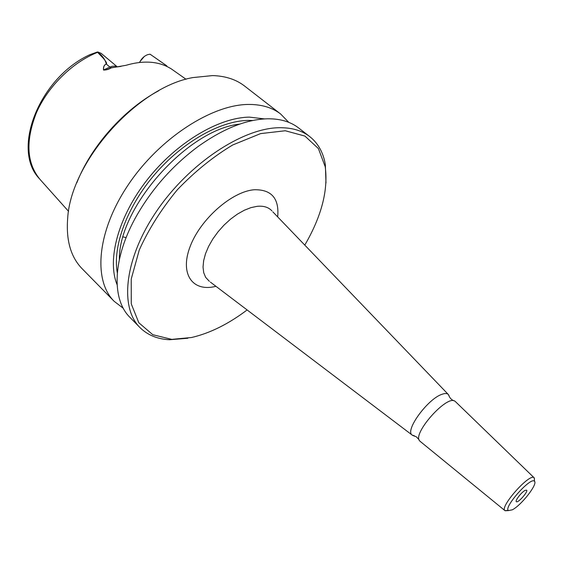 <?xml version="1.0" encoding="UTF-8"?>
<svg xmlns="http://www.w3.org/2000/svg" width="563" height="563" viewBox="0 0 563 563"><rect width="100%" height="100%" fill="white"/><g stroke="black" fill="none" stroke-linecap="round" stroke-linejoin="round"><path stroke-width="0.84" d="M512.33 509.804L508.551 510.592C502.717 508.051 531.331 475.883 534.533 481.379C537.827 484.187 521.218 505.384 512.33 509.804M525.117 490.387L526.588 490.155C528.551 491.422 517.826 503.484 516.341 501.675C514.793 500.803 521.577 492.069 525.117 490.387M508.326 510.395L504.969 510.641C499.205 507.157 530.036 472.498 534.167 477.811L534.484 480.584M455.467 401.644L454.876 401.18C446.888 394.677 412.222 433.651 419.611 440.822L420.139 441.35M414.481 435.868L412.165 435.065C404.494 430.632 428.035 398.442 442.215 394.22C445.037 393.248 447.057 393.319 448.296 394.452L449.358 396.655M304.787 245.109C321.501 216.382 328.313 190.28 325.224 166.796L318.405 148.562L304.921 136.07L285.272 130.757L260.606 133.607L232.744 144.958C213.286 156.598 194.805 171.546 177.317 189.787C161.236 209.288 148.548 229.38 139.251 250.063L131.228 279.058L131.263 303.886L138.836 322.782L152.819 334.718L171.722 339.369L191.497 337.519C209.865 333.261 228.409 324.063 247.115 309.946M288.749 122.34L280.733 114.078C272.576 107.737 262.126 104.521 249.374 104.444C212.554 104.049 159.554 138.012 128.244 184.812C96.759 231.562 92.986 280.55 114.176 301.325L123.318 308.32M280.733 114.078L244.645 86.083C236.193 79.51 225.531 76.005 212.645 75.576L192.687 77.603C137.062 87.385 70.924 161.743 67.687 218.127C65.934 240.218 70.762 257.087 82.163 268.748L114.176 301.325M187.845 338.243L169.576 339.742C157.471 339.158 147.597 335.098 139.941 327.546C119.405 307.461 124.289 258.501 156.739 210.984C189.006 163.432 242.533 128.188 278.995 127.724C291.627 127.512 301.888 130.475 309.784 136.619C318.172 143.34 323.359 152.672 325.344 164.621L325.991 182.94M309.784 136.619L298.636 127.97C290.642 121.749 280.304 118.687 267.629 118.786C246.467 119.314 223.244 128.589 197.958 146.612C172.869 165.318 152.496 188.225 136.844 215.326C112.304 258.199 111.368 299.453 130.06 317.49L139.941 327.546M264.547 118.913L249.493 117.139C218.901 117.378 176.36 142.58 147.267 179.71C118.124 216.825 106.836 259.881 117.09 284.681M166.852 65.92L150.11 54.217L166.374 65.554M186.057 79.277L170.941 68.644L167.232 66.617C155.782 61.071 142.038 60.635 125.985 65.308L111.235 67.884C108.589 69.446 105.999 70.157 103.486 70.016C103.198 66.962 104.12 64.963 106.245 64.006C107.209 63.513 106.111 61.473 102.952 57.898L97.3 52.028L98.068 52.282C102.529 55.828 105.267 59.748 106.28 64.034C104.183 64.977 103.296 66.969 103.606 70.002C105.886 70.016 108.363 69.27 111.031 67.764L121.073 66.364M144.248 56.532L139.786 61.817M39.34 178.647C10.887 148.991 39.945 77.363 89.855 54.695L97.308 52.028M76.779 182.884C91.009 146.338 124.099 109.131 158.745 90.742M117.076 66.666L101.164 53.358L97.885 52.007M150.11 54.217L147.9 54.59C144.262 55.885 141.496 58.503 139.589 62.451M103.486 70.016L109.884 67.067L106.245 64.006M68.573 211.35L40.311 179.745C26.609 163.509 25.286 141.229 36.342 112.903C47.848 86.498 72.346 62.359 97.582 52.331L98.068 52.282M239.768 124.092C187.852 129.314 118.476 207.304 119.349 259.473M252.801 120.503L248.163 120.412C220.379 120.792 182.525 142.003 154.684 174.502C126.83 207.001 112.487 246.622 117.301 272.83M209.345 281.317L205.629 277.32L203.722 272.703L203.039 267.108L203.637 260.711L205.509 253.723L208.599 246.404L212.821 239.022L218.015 231.843L223.99 225.144L230.52 219.169L237.375 214.144L244.279 210.252L250.985 207.613L257.256 206.311C263.301 205.741 268.002 207.085 271.373 210.33L271.95 210.935M277.679 216.889C279.347 198.542 271.598 189.485 254.441 189.738C232.026 191.258 200.062 219.366 189.97 246.974C179.52 274.624 193.067 292.324 215.932 286.307M116.83 66.687L114.578 66.096L112.016 66.321L109.884 67.067L111.235 67.884M534.167 477.811L455.34 401.525M504.969 510.641L420.012 441.244M448.296 394.452L272.865 211.885M412.165 435.065L210.4 282.112M325.224 166.796L325.344 164.621M171.722 339.369L169.576 339.742M123.114 236.917L126.105 237.614M534.533 481.379L534.301 477.959M508.551 510.592L505.124 510.761M453.722 400.772C451.09 399.505 449.429 397.569 448.746 394.987M419.076 439.724L416.324 436.797L412.749 435.452"/></g></svg>
